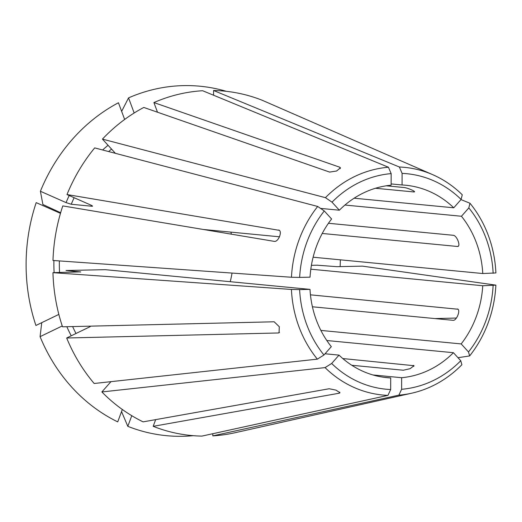 <?xml version="1.0" encoding="UTF-8"?>
<svg xmlns="http://www.w3.org/2000/svg" width="522" height="522" viewBox="0 0 522 522"><rect width="100%" height="100%" fill="white"/><g stroke="black" fill="none" stroke-linecap="round" stroke-linejoin="round"><path stroke-width="0.78" d="M328.442 223.279L453.318 235.298C456.978 235.546 461.135 246.723 457.474 246.475L458.048 246.358M386.234 185.806L403.728 187.489C407.284 187.633 417.372 192.083 413.815 191.946L414.442 191.776M354.125 198.21L453.755 207.795L461.115 199.443L462.27 194.784A114.351 102.247 95.5 0 0 432.745 174.694L262.253 100.283A172.984 154.675 95.5 0 0 213.57 90.502L213.557 95.226M310.009 289.377L105.242 269.672L66.02 270.5L80.31 271.877L52.95 272.667A172.984 154.675 95.5 0 0 62.516 326.811L274.167 321.787L279.29 326.726L279.048 332.775L278.33 332.971L66.679 337.995A172.984 154.675 95.5 0 0 94.162 383.487L317.356 359.143L323.953 355.006L331.313 346.654A96.668 86.437 95.5 0 1 310.009 289.377L299.628 289.593A108.243 96.792 95.5 0 0 323.953 355.006M391.141 183.92L402.071 184.971L402.09 173.382L399.389 167.014L213.57 90.502M320.528 208.395L339.346 210.209A96.668 86.437 95.5 0 1 391.135 185.199L391.161 173.617L388.453 167.249L202.64 90.73A172.984 154.675 95.5 0 0 153.905 102.566L157.494 112.21M372.878 374.946L401.64 377.713A96.668 86.437 95.5 0 0 453.429 352.702L460.756 360.741L461.892 364.721A114.351 102.247 95.5 0 1 411.721 393.197L235.03 432.731A172.984 154.675 95.5 0 1 212.806 435.877L398.88 395.141L401.614 389.295L401.64 377.713M212.806 433.71L212.806 435.877M375.481 188.259L413.815 191.946L414.077 191.254M155.667 419.629L153.187 426.324L339.248 393.21L339.966 392.759L336.011 390.123L329.154 388.753L143.1 421.867A172.984 154.675 95.5 0 1 101.875 391.95L325.062 367.605L331.666 363.469L339.026 355.117A96.668 86.437 95.5 0 0 387.128 377.68A96.668 86.437 95.5 0 0 390.71 377.941L383.566 377.256M121.548 411.577A414651.542 178018.306 -66.2 0 0 127.818 426.33L131.766 415.688M344.938 205.042L461.461 216.258L468.821 207.906L469.983 203.247L460.972 199.6M325.043 353.772L339.026 355.117M110.951 381.66L101.875 391.95M322.231 233.464L457.474 246.475L458.388 246.038M60.467 213.348L36.194 202.627A175.529 156.952 95.5 0 0 35.92 325.474L58.849 314.407M311.399 265.326L317.193 265.202L336.938 266.677L362.464 266.135L495.874 285.136L482.739 285.736L310.805 269.189M313.109 257.209L482.765 273.535L495.9 272.941A114.351 102.247 95.5 0 0 469.983 203.247M299.654 277.397L310.042 277.175A96.668 86.437 95.5 0 1 331.6 218.992L324.273 210.96A108.243 96.792 95.5 0 0 299.654 277.397L291.459 277.254L52.976 260.465A172.984 154.675 95.5 0 1 62.79 205.909L274.35 241.379C278.604 242.051 282.813 230.691 278.559 230.019L279.009 230.169M312.417 306.786L453.129 320.325C456.789 320.73 460.998 309.376 457.337 308.965L457.696 309.07M456.385 318.042L435.067 318.583M310.453 294.832L457.931 309.226M203.332 229.471L279.518 236.805M60.643 212.741L42.902 204.513A414651.529 52731.422 20.3 0 1 40.403 191.267L66.059 202.601L71.24 204.259L92.107 206.268C92.955 206.268 92.44 205.831 90.554 204.957L66.992 194.556L279.296 230.346M92.27 205.877A140.425 125.561 95.5 0 0 92.107 206.268L92.525 206.19M66.992 194.556A172.984 154.675 95.5 0 1 94.691 147.896L317.689 206.458L324.273 210.96M115.401 153.331L102.436 139.106L325.441 197.668L332.025 202.171L339.346 210.209M326.805 340.52L453.429 352.702M351.795 365.269L403.323 370.228L410.109 368.689L414.05 365.713L342.797 358.549M340.266 168.599L339.744 167.21L340.455 167.836L336.592 171.014L329.636 172.09L143.798 107.447A172.984 154.675 95.5 0 0 102.436 139.106M40.403 191.267A175.529 156.952 95.5 0 1 118.442 102.762L124.654 119.46M320.88 330.419L461.18 343.92L468.502 351.958A108.243 96.792 95.5 0 0 493.12 285.514M468.502 351.958L469.643 355.932A114.351 102.247 95.5 0 0 495.874 285.136M461.18 343.92A96.668 86.437 95.5 0 0 482.739 285.736M493.146 273.319A108.243 96.792 95.5 0 0 468.821 207.906M90.28 326.596L66.679 337.995M461.115 199.443A108.243 96.792 95.5 0 0 402.09 173.382M432.745 174.694A114.351 102.247 95.5 0 0 399.389 167.014M41.747 322.661A421671.75 90091.086 -20.4 0 0 40.077 336.657A175.529 156.952 95.5 0 0 117.731 421.88L122.324 409.476M40.077 336.657L62.235 325.956M453.755 207.795A96.668 86.437 95.5 0 0 405.646 185.232A96.668 86.437 95.5 0 0 402.071 184.971M482.765 273.535A96.668 86.437 95.5 0 0 478.335 248.485A96.668 86.437 95.5 0 0 461.461 216.258M230.228 281.697A96.668 86.437 95.5 0 0 232.029 273.071M231.357 234.169A96.668 86.437 95.5 0 0 230.92 232.127M391.161 173.617A108.243 96.792 95.5 0 0 332.025 202.171M388.453 167.249A114.351 102.247 95.5 0 0 325.441 197.668M331.666 363.469A108.243 96.792 95.5 0 0 390.684 389.529L390.71 377.941M153.187 426.324A172.984 154.675 95.5 0 0 201.87 436.105L387.95 395.376L390.684 389.529M340.135 266.611A175.529 156.952 95.5 0 0 340.344 259.832M127.818 426.33A175.529 156.952 95.5 0 0 193.251 435.681M226.378 91.33A175.529 156.952 95.5 0 0 128.549 97.882L134.174 113M121.639 111.369A414651.542 163164.698 64.2 0 1 128.549 97.882M401.614 389.295A108.243 96.792 95.5 0 0 460.756 360.741M325.062 367.605A114.351 102.247 95.5 0 0 387.95 395.376M398.88 395.141A114.351 102.247 95.5 0 0 411.721 393.197M52.95 272.667L291.433 289.449A114.351 102.247 95.5 0 0 317.356 359.143M291.433 289.449L299.628 289.593M317.689 206.458A114.351 102.247 95.5 0 0 291.459 277.254M469.643 355.932L457.996 357.714M339.744 167.21L153.905 102.566M80.316 272.04A140.425 125.561 95.5 0 1 80.31 271.877L80.701 271.962M279.466 332.423L278.33 332.971M339.652 392.113L339.248 393.21M413.809 366.353L413.431 365.348M59.371 260.915A140.425 125.561 95.5 0 0 59.567 272.523M66.849 326.707A144.496 129.202 95.5 0 0 71.22 335.803M110.116 381.752A144.496 129.202 95.5 0 0 110.573 382.084M72.63 326.57A140.425 125.561 95.5 0 0 75.997 333.493M111.538 149.096A140.425 125.561 95.5 0 0 108.641 151.563M74.15 197.714A140.425 125.561 95.5 0 0 71.24 204.259M108.061 145.286A144.496 129.202 95.5 0 0 102.632 149.984M69.204 195.528A144.496 129.202 95.5 0 0 66.059 202.601M53.923 260.537A144.496 129.202 95.5 0 0 54.112 272.641"/></g></svg>
